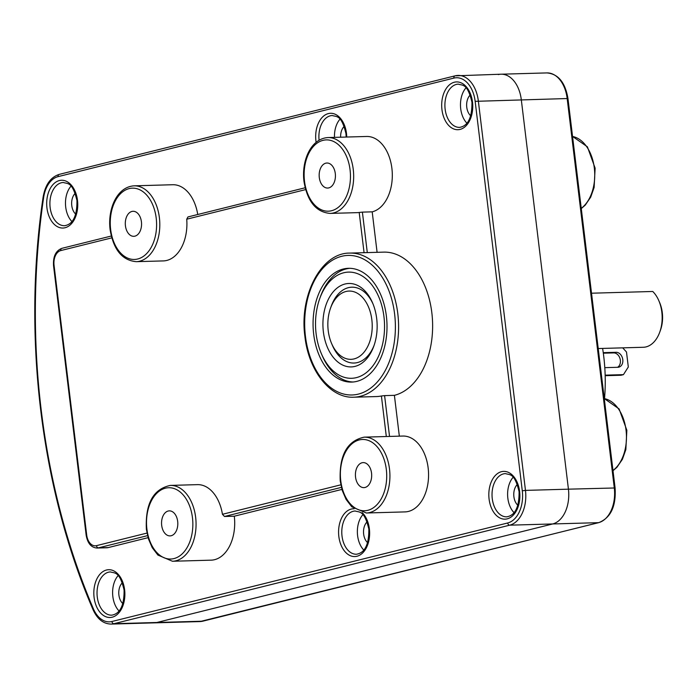 <?xml version="1.0" encoding="UTF-8"?>
<svg xmlns="http://www.w3.org/2000/svg" width="697" height="697" viewBox="0 0 697 697"><rect width="100%" height="100%" fill="white"/><g stroke="black" fill="none" stroke-linecap="round" stroke-linejoin="round"><path stroke-width="1.05" d="M658.831 300.677A30.354 19.708 88.4 0 1 659.719 332.234L660.442 330.239A26.556 17.251 88.4 0 0 659.667 302.629L658.831 300.677A30.354 19.708 88.4 0 0 652.758 291.477L591.526 293.21M659.719 332.234A30.354 19.708 88.4 0 1 645.831 346.949A30.354 19.708 88.4 0 1 643.305 347.272L598.218 348.544M330.962 307.02A37.943 24.639 88.4 0 1 351.846 287.19A37.943 24.639 88.4 0 1 372.973 303.857A37.943 24.639 -91.6 0 0 351.846 287.19A37.943 24.639 -91.6 0 0 348.683 287.6A37.943 24.639 -91.6 0 0 331.319 305.983L330.596 307.978A34.144 22.173 -91.6 0 0 331.598 343.49A34.144 22.173 -91.6 0 0 353.841 358.964A34.144 22.173 -91.6 0 0 371.893 320.184A34.144 22.173 -91.6 0 0 346.226 291.433A34.144 22.173 -91.6 0 0 330.596 307.978M331.598 343.49L332.434 345.433A37.943 24.639 -91.6 0 0 353.989 363.041A37.943 24.639 -91.6 0 0 357.143 362.64A37.943 24.639 -91.6 0 0 374.15 345.215A37.943 24.639 88.4 0 1 353.989 363.041A37.943 24.639 88.4 0 1 332.016 344.423M339.953 119.213A21.624 14.045 -91.6 0 0 334.482 137.379M340.641 137.204A12.137 7.885 88.4 0 1 344.205 126.357M341.931 489.407L234.288 516.207A37.943 24.639 88.4 0 1 211.13 560.161L172.481 561.259A37.943 24.639 -91.6 0 0 195.648 517.296A37.943 24.639 -91.6 0 0 170.338 485.408L197.451 484.642A37.943 24.639 88.4 0 1 222.439 514.299L224.486 516.486L341.391 487.377M428.15 467.948A37.943 24.639 88.4 0 1 404.992 511.903L366.343 512.992A37.943 24.639 -91.6 0 0 389.51 469.037A37.943 24.639 -91.6 0 0 364.2 437.15L402.849 436.052A37.943 24.639 88.4 0 1 428.15 467.948M389.536 436.427L384.596 395.617L381.407 395.992A72.087 46.812 88.4 0 1 376.293 396.567L353.797 397.203A72.087 46.812 -91.6 0 0 397.804 313.685A72.087 46.812 -91.6 0 0 349.728 253.089L383.751 252.131A72.087 46.812 88.4 0 1 431.835 312.726A72.087 46.812 88.4 0 1 394.397 395.338L399.337 436.156M367.293 252.593L362.388 212.123L359.199 212.463A37.943 24.639 88.4 0 1 357.204 212.646L330.09 213.413A37.943 24.639 -91.6 0 0 353.257 169.458A37.943 24.639 -91.6 0 0 327.947 137.562L366.596 136.473A37.943 24.639 88.4 0 1 391.897 168.36A37.943 24.639 88.4 0 1 372.198 211.844L377.094 252.323M134.085 185.829C116.835 186.892 107.504 209.205 110.117 229.696C113.506 249.753 122.21 260.408 136.229 261.671A37.943 24.639 -91.6 0 0 159.395 217.717A37.943 24.639 -91.6 0 0 134.085 185.829L172.725 184.731A37.943 24.639 88.4 0 1 197.739 214.502M148.06 537.675L108.279 547.581A15.177 9.854 88.4 0 1 106.894 547.772L97.083 548.042A15.177 9.854 -91.6 0 0 98.469 547.851A2.274 1.716 -104 0 1 96.465 545.655L146.971 533.083M203.28 621.062A2.274 1.716 -104 0 1 203.019 621.158A2.274 1.716 -104 0 1 202.74 621.193L156.886 622.491L552.669 523.961A30.354 19.708 -91.6 0 0 568.43 489.172A30.354 19.708 88.4 0 1 552.669 523.961L156.886 622.491A30.354 19.708 88.4 0 1 154.115 622.874A30.354 19.708 -91.6 0 0 156.886 622.491L113.916 623.71A2.274 1.716 -104 0 1 111.912 621.506L507.704 522.977A28.072 18.235 -91.6 0 0 522.28 490.801L475.154 101.344A28.072 18.235 -91.6 0 0 453.869 78.099L58.078 176.629A28.072 18.235 -91.6 0 0 43.632 197.53A528.875 343.473 -91.6 0 0 41.201 409.975A528.875 343.473 -91.6 0 0 93.398 608.821A28.072 18.235 -91.6 0 0 111.912 621.506M498.294 74.588A30.354 19.708 -91.6 0 1 501.065 74.204L546.91 72.915A30.354 19.708 88.4 0 1 567.158 98.425L614.284 487.883A30.354 19.708 88.4 0 1 598.523 522.663A2.274 1.716 76 0 0 598.801 522.628C610.772 517.819 616.2 506.266 615.094 487.97L568.43 489.172L521.304 99.723A30.354 19.708 -91.6 0 0 501.065 74.204A30.354 19.708 88.4 0 1 521.304 99.723L568.43 489.172L525.468 490.392L478.334 100.934A30.354 19.708 -91.6 0 0 458.095 75.424A30.354 19.708 -91.6 0 0 455.324 75.807A2.274 1.716 76 0 0 455.045 75.842A2.274 1.716 76 0 0 453.869 78.099M386.382 316.15A56.91 36.958 88.4 0 1 351.637 382.087A56.91 36.958 88.4 0 1 313.685 334.246A56.91 36.958 88.4 0 1 348.422 268.31A56.91 36.958 88.4 0 1 386.382 316.15M384.596 395.617L394.397 395.338M355.548 477.114A12.52 8.129 88.4 0 1 363.189 462.608A12.52 8.129 88.4 0 1 371.545 473.124A12.52 8.129 88.4 0 1 363.895 487.63A12.52 8.129 88.4 0 1 355.548 477.114M234.288 516.207L224.486 516.486M161.687 525.372A12.52 8.129 88.4 0 1 169.327 510.866A12.52 8.129 88.4 0 1 177.674 521.391A12.52 8.129 88.4 0 1 170.033 535.897A12.52 8.129 88.4 0 1 161.687 525.372M125.434 225.793A12.52 8.129 88.4 0 1 133.075 211.287A12.52 8.129 88.4 0 1 141.421 221.812A12.52 8.129 88.4 0 1 133.78 236.318A12.52 8.129 88.4 0 1 125.434 225.793M187.955 216.941L186.726 219.206A37.943 24.639 88.4 0 1 163.342 260.913L136.229 261.671M362.388 212.123L372.198 211.844M319.296 177.526A12.52 8.129 88.4 0 1 326.937 163.02A12.52 8.129 88.4 0 1 335.292 173.544A12.52 8.129 88.4 0 1 327.642 188.051A12.52 8.129 88.4 0 1 319.296 177.526M470.806 115.876A12.137 7.885 88.4 0 1 466.763 107.251A12.137 7.885 88.4 0 1 470.214 94.992M465.971 87.839A21.624 14.045 -91.6 0 0 460.708 108.758A21.624 14.045 -91.6 0 0 466.973 123.256M75.807 214.214A12.137 7.885 88.4 0 1 71.774 205.589A12.137 7.885 88.4 0 1 75.215 193.322M70.972 186.177A21.624 14.045 -91.6 0 0 65.71 207.096A21.624 14.045 -91.6 0 0 71.974 221.594M367.694 542.736A12.137 7.885 88.4 0 1 363.651 534.111A12.137 7.885 88.4 0 1 367.101 521.853M362.849 514.7A21.624 14.045 -91.6 0 0 357.596 535.618A21.624 14.045 -91.6 0 0 363.851 550.116M517.932 505.334A12.137 7.885 88.4 0 1 513.898 496.708A12.137 7.885 88.4 0 1 517.34 484.441M513.097 477.297A21.624 14.045 -91.6 0 0 507.843 498.216A21.624 14.045 -91.6 0 0 514.098 512.713M122.933 603.672A12.137 7.885 88.4 0 1 118.899 595.046A12.137 7.885 88.4 0 1 122.35 582.779M118.098 575.635A21.624 14.045 -91.6 0 0 112.844 596.554A21.624 14.045 -91.6 0 0 119.1 611.042M376.563 334.848A41.733 27.105 88.4 0 1 373.784 346.243A41.733 27.105 88.4 0 1 340.58 363.93A41.733 27.105 88.4 0 1 323.504 315.549A41.733 27.105 88.4 0 1 344.884 284.045A41.733 27.105 88.4 0 1 372.555 302.846A41.733 27.105 88.4 0 1 376.563 334.848M316.264 312.918A53.111 34.493 -91.6 0 0 321.361 353.649A53.111 34.493 -91.6 0 0 356.585 377.574A53.111 34.493 -91.6 0 0 383.803 337.479A53.111 34.493 -91.6 0 0 362.057 275.907A53.111 34.493 -91.6 0 0 319.801 298.412A53.111 34.493 -91.6 0 0 316.264 312.918M321.361 353.649L322.197 355.601A56.91 36.958 -91.6 0 0 353.083 382M349.868 268.31A56.91 36.958 -91.6 0 0 320.524 296.417L319.801 298.412M602.609 348.422A135.445 87.961 88.4 0 1 604.534 398.614M622.709 347.855L626.498 352.011L628.311 366.988L623.449 374.637L621.018 375.247L605.17 375.692M603.323 353.196L613.691 352.909A7.589 5.715 -104 0 1 620.086 358.824A7.589 5.715 -104 0 1 617.577 367.293M623.449 374.637L605.153 375.16M603.253 352.665L616.113 352.299A7.589 5.715 -104 0 1 622.691 359.016A7.589 5.715 -104 0 1 618.849 367.153A7.589 5.715 -104 0 1 617.925 367.284L604.796 367.65M319.087 140.202A21.624 14.045 88.4 0 1 332.33 115.519C336.607 117.026 341.382 114.482 345.947 133.606L346.182 137.048M316.124 142.301A23.898 15.526 88.4 0 1 315.941 140.986A23.898 15.526 88.4 0 1 328.357 113.594A23.898 15.526 88.4 0 1 346.479 133.38A23.898 15.526 88.4 0 1 346.731 137.03M77.489 200.344A23.898 15.526 88.4 0 1 65.074 227.736A23.898 15.526 88.4 0 1 46.952 207.95A23.898 15.526 88.4 0 1 59.367 180.558A23.898 15.526 88.4 0 1 77.489 200.344M472.488 102.015A23.898 15.526 88.4 0 1 460.072 129.407A23.898 15.526 88.4 0 1 441.95 109.612A23.898 15.526 88.4 0 1 454.366 82.22A23.898 15.526 88.4 0 1 472.488 102.015M519.613 491.463A23.898 15.526 88.4 0 1 507.207 518.856A23.898 15.526 88.4 0 1 489.085 499.069A23.898 15.526 88.4 0 1 501.491 471.677A23.898 15.526 88.4 0 1 519.613 491.463M362.222 512.617A23.898 15.526 88.4 0 1 369.375 528.866A23.898 15.526 88.4 0 1 356.96 556.258A23.898 15.526 88.4 0 1 338.838 536.472A23.898 15.526 88.4 0 1 354.067 508.775M124.615 589.801A23.898 15.526 88.4 0 1 112.208 617.193A23.898 15.526 88.4 0 1 94.086 597.399A23.898 15.526 88.4 0 1 106.493 570.007A23.898 15.526 88.4 0 1 124.615 589.801M58.078 176.629A2.274 1.716 -104 0 1 59.262 174.372A2.274 1.716 -104 0 1 59.541 174.337M475.154 101.344L567.959 98.512L615.094 487.97M507.704 522.977A2.274 1.716 76 0 0 509.707 525.172A30.354 19.708 -91.6 0 0 525.468 490.392L522.28 490.801M199.969 621.576L111.154 624.085A30.354 19.708 -91.6 0 0 113.916 623.71L509.707 525.172L598.523 522.663L202.74 621.193A30.354 19.708 88.4 0 1 199.969 621.576L598.801 522.628M394.624 314.094A69.805 45.34 -91.6 0 0 341.696 256.296A69.805 45.34 -91.6 0 0 305.443 336.303A69.805 45.34 -91.6 0 0 358.371 394.101A69.805 45.34 -91.6 0 0 394.624 314.094M386.321 469.447A35.66 23.158 -91.6 0 0 359.286 439.92A35.66 23.158 -91.6 0 0 340.763 480.791A35.66 23.158 -91.6 0 0 367.807 510.317A35.66 23.158 -91.6 0 0 386.321 469.447M192.459 517.714A35.66 23.158 -91.6 0 0 165.424 488.179A35.66 23.158 -91.6 0 0 146.901 529.049A35.66 23.158 -91.6 0 0 173.945 558.585A35.66 23.158 -91.6 0 0 192.459 517.714M108.279 547.581L98.469 547.851L147.529 535.644M156.206 218.126A35.66 23.158 -91.6 0 0 129.172 188.599A35.66 23.158 -91.6 0 0 110.649 229.47A35.66 23.158 -91.6 0 0 137.684 259.005A35.66 23.158 -91.6 0 0 156.206 218.126M186.726 219.206L305.608 189.61M350.068 169.868A35.66 23.158 -91.6 0 0 323.033 140.341A35.66 23.158 -91.6 0 0 304.511 181.211A35.66 23.158 -91.6 0 0 331.554 210.738A35.66 23.158 -91.6 0 0 350.068 169.868M359.199 212.463L364.069 252.689M111.747 237.877L60.761 250.572A12.903 8.381 -91.6 0 0 54.061 265.357L86.689 534.974A12.903 8.381 -91.6 0 0 96.465 545.655M381.407 395.992L386.312 436.522M340.833 484.824L222.439 514.299M86.689 534.974L86.158 535.2C87.604 543.355 91.246 547.633 97.083 548.042M86.158 535.2L53.53 265.574L54.061 265.357M60.761 250.572A2.274 1.716 -104 0 1 61.937 248.315A2.274 1.716 -104 0 1 62.216 248.271M445.139 109.202A21.624 14.045 88.4 0 1 458.338 84.145C462.616 85.661 467.391 83.109 471.956 102.232C472.113 117.645 467.983 126.026 459.558 127.377A21.624 14.045 88.4 0 1 445.139 109.202M50.14 207.532A21.624 14.045 88.4 0 1 63.34 182.483C67.618 183.991 72.392 181.447 76.958 200.57C77.114 215.983 72.985 224.364 64.568 225.715A21.624 14.045 88.4 0 1 50.14 207.532M342.018 536.063A21.624 14.045 88.4 0 1 355.226 511.006C359.504 512.522 364.278 509.969 368.844 529.093C369.001 544.505 364.871 552.887 356.446 554.237A21.624 14.045 88.4 0 1 342.018 536.063M492.265 498.66A21.624 14.045 88.4 0 1 505.464 473.603C509.751 475.119 514.525 472.566 519.082 491.69C519.248 507.102 515.109 515.484 506.693 516.834A21.624 14.045 88.4 0 1 492.265 498.66M97.266 596.989A21.624 14.045 88.4 0 1 110.474 571.932C114.752 573.448 119.527 570.904 124.092 590.028C124.249 605.432 120.111 613.813 111.694 615.172A21.624 14.045 88.4 0 1 97.266 596.989M93.398 608.821A2.274 0.897 156.8 0 0 93.041 609.666C97.327 619.102 103.365 623.911 111.154 624.085M43.632 197.53A2.274 0.453 -171.7 0 1 43.109 197.155C22.365 336.085 40.844 488.824 93.041 609.666M604.273 398.597A37.943 24.639 88.4 0 1 626.045 430.197A37.943 24.639 88.4 0 1 612.977 470.466M572.551 136.464A37.943 24.639 88.4 0 1 594.323 168.064A37.943 24.639 88.4 0 1 581.254 208.333M616.113 352.299L613.691 352.909M501.065 74.204L455.045 75.842L59.262 174.372C50.654 177.134 45.27 184.722 43.109 197.155M353.797 397.203C330.387 398.484 308.605 370.865 304.911 336.52C299.083 295.214 321.308 252.741 349.728 253.089M364.2 437.15C347.062 440.809 339.073 455.429 340.241 481.017L342.253 490.496L346.095 499.418L351.776 506.815L366.343 512.992M170.338 485.408C153.201 489.076 145.211 503.696 146.37 529.276L148.391 538.764L152.234 547.676L157.905 555.073L172.481 561.259M187.946 216.941L305.129 187.772M330.09 213.413C316.072 212.149 307.368 201.485 303.979 181.429C301.374 160.946 310.696 138.633 327.947 137.562M111.267 236.03L61.937 248.315C55.821 250.65 53.016 256.409 53.53 265.574M546.91 72.915C558.219 73.908 565.232 82.438 567.959 98.512M604.273 398.562L619.119 408.947L626.847 430.284L625.845 449.591L622.421 459.279L616.932 467.312L613.003 470.71M572.551 136.429L587.397 146.814L595.125 168.151L594.123 187.458L590.699 197.146L585.21 205.179L581.281 208.577"/></g></svg>
